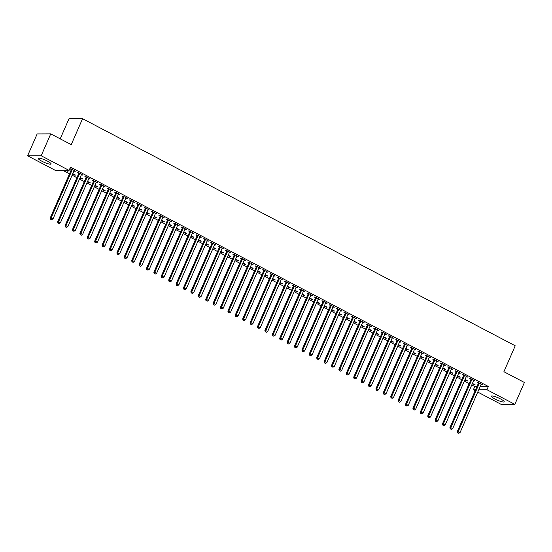 <?xml version="1.0" encoding="UTF-8"?>
<svg xmlns="http://www.w3.org/2000/svg" width="552" height="552" viewBox="0 0 552 552"><rect width="100%" height="100%" fill="white"/><g stroke="black" fill="none" stroke-linecap="round" stroke-linejoin="round"><path stroke-width="0.83" d="M47.541 161.17A7.01 1.249 23.6 0 1 51.101 163.985A7.01 1.249 23.6 0 1 41.814 161.191A7.01 1.249 23.6 0 1 38.254 158.369A7.01 1.249 23.6 0 1 47.541 161.17M500.623 398.979A7.01 1.249 23.6 0 1 504.19 401.801A7.01 1.249 23.6 0 1 494.902 398.999A7.01 1.249 23.6 0 1 491.335 396.184A7.01 1.249 23.6 0 1 500.623 398.979M63.038 170.423L69.517 173.818M72.112 175.184L76.921 177.703M79.516 179.069L84.318 181.587M86.912 182.953L91.722 185.472M94.316 186.838L99.118 189.357M101.72 190.723L106.522 193.241M109.117 194.608L113.926 197.126M116.52 198.492L121.323 201.011M123.917 202.37L128.726 204.895M131.321 206.255L136.123 208.78M138.725 210.139L143.527 212.665M146.121 214.024L150.931 216.55M153.525 217.909L158.327 220.434M160.922 221.794L165.731 224.319M168.325 225.678L173.128 228.204M175.729 229.563L180.532 232.088M183.126 233.448L187.935 235.973M190.53 237.332L195.332 239.858M197.927 241.217L202.736 243.742M205.33 245.102L210.133 247.627M212.734 248.987L217.536 251.512M220.131 252.871L224.94 255.397M227.534 256.756L232.337 259.281M234.931 260.641L239.74 263.166M242.335 264.525L247.137 267.051M249.739 268.41L254.541 270.935M257.135 272.295L261.945 274.82M264.539 276.179L269.341 278.705M271.936 280.064L276.745 282.589M279.34 283.949L284.142 286.474M286.743 287.833L291.546 290.359M294.14 291.718L298.949 294.244M301.544 295.603L306.346 298.128M308.941 299.488L313.75 302.013M316.344 303.372L321.147 305.898M323.748 307.257L328.55 309.782M331.145 311.142L335.954 313.667M338.548 315.026L343.351 317.545M345.945 318.911L350.755 321.43M353.349 322.796L358.151 325.314M360.753 326.68L365.555 329.199M368.149 330.565L372.959 333.084M375.553 334.45L380.356 336.968M382.95 338.335L387.759 340.853M390.354 342.219L395.156 344.738M397.757 346.104L402.56 348.622M405.154 349.989L409.963 352.507M412.558 353.873L417.36 356.392M419.955 357.758L424.764 360.277M427.358 361.643L432.161 364.161M434.762 365.527L439.564 368.046M442.159 369.412L446.968 371.931M449.563 373.297L454.365 375.815M456.959 377.182L461.769 379.7M464.363 381.066L469.166 383.585M471.767 384.951L474.775 386.531L473.361 389.774L475.569 389.76M55.504 170.451L27.6 155.802L41.179 155.754L69.083 170.395L55.504 170.451M41.179 155.754L50.743 133.867L37.163 133.922L27.6 155.802M60.209 138.842L68.993 118.742L82.572 118.694L515.23 345.787L503.9 371.724L524.4 382.481L514.837 404.368L501.257 404.416L477.749 392.072M475.155 390.712L473.361 389.774M74.775 174.687L74.603 175.081L75.52 175.081L72.788 173.645M74.603 175.081L72.616 174.039M82.117 174.66L81.944 175.053L82.862 175.053L78.418 172.721L77.501 172.721L78.701 173.356M81.944 175.053L81.392 174.763L60.416 222.773L58.567 221.8L79.529 173.825A0.897 0.821 89.8 0 0 79.612 173.494L79.619 173.349M89.576 182.457L89.403 182.85L90.321 182.85L87.589 181.415M89.403 182.85L87.416 181.808M96.917 182.429L96.745 182.822L97.663 182.822L93.219 180.49L92.301 180.49L93.502 181.125M96.745 182.822L96.193 182.533M104.376 190.226L104.204 190.619L105.121 190.619L102.389 189.184M104.204 190.619L102.217 189.577M111.718 190.198L111.545 190.592L112.463 190.592L108.026 188.26L107.109 188.26L108.302 188.894M111.545 190.592L110.993 190.302M119.184 197.995L119.011 198.389L119.929 198.389L117.19 196.954M119.011 198.389L117.017 197.347M126.518 197.968L126.346 198.361L127.264 198.361L122.827 196.029L121.909 196.029L123.103 196.657M126.346 198.361L125.801 198.071M133.984 205.765L133.812 206.158L134.729 206.158L131.99 204.723M133.812 206.158L131.818 205.116M141.326 205.737L141.153 206.131L142.071 206.131L137.627 203.798L136.71 203.798L137.91 204.426M141.153 206.131L140.601 205.841M148.785 213.534L148.612 213.928L149.53 213.928L146.797 212.485M148.612 213.928L146.625 212.886M156.126 213.507L155.954 213.9L156.871 213.9L152.428 211.568L151.51 211.568L152.711 212.196M155.954 213.9L155.402 213.61L134.426 261.62L132.577 260.647L153.539 212.665A0.897 0.821 89.8 0 0 153.622 212.334L153.629 212.196M163.585 221.304L163.413 221.697L164.33 221.69L161.598 220.255M163.413 221.697L161.425 220.655M170.927 221.276L170.754 221.669L171.672 221.669L167.228 219.337L166.311 219.337L167.511 219.965M170.754 221.669L170.202 221.38M178.386 229.073L178.213 229.466L179.131 229.459L176.398 228.024M178.213 229.466L176.226 228.424M185.727 229.045L185.555 229.439L186.472 229.439L182.036 227.107L181.118 227.107L182.312 227.734M185.555 229.439L185.003 229.149M193.193 236.842L193.021 237.236L193.938 237.229L191.199 235.794M193.021 237.236L191.026 236.194M200.528 236.815L200.355 237.208L201.273 237.201L196.836 234.876L195.919 234.876L197.112 235.504M200.355 237.208L199.81 236.918M207.994 244.612L207.821 245.005L208.739 244.998L205.999 243.563M207.821 245.005L205.827 243.956M215.335 244.584L215.163 244.978L216.08 244.971L211.637 242.645L210.719 242.645L211.92 243.273M215.163 244.978L214.611 244.688M222.794 252.381L222.622 252.775L223.539 252.768L220.807 251.332M222.622 252.775L220.634 251.726M230.136 252.354L229.963 252.747L230.881 252.74L226.437 250.415L225.52 250.415L226.72 251.043M229.963 252.747L229.411 252.457M237.595 260.151L237.422 260.544L238.34 260.537L235.607 259.102M237.422 260.544L235.435 259.495M244.936 260.123L244.764 260.516L245.681 260.51L241.238 258.184L240.32 258.184L241.521 258.812M244.764 260.516L244.212 260.227M252.395 267.92L252.223 268.313L253.14 268.306L250.408 266.871M252.223 268.313L250.235 267.265M259.737 267.892L259.564 268.286L260.482 268.279L256.045 265.954L255.127 265.954L256.321 266.582M259.564 268.286L259.012 267.996M267.202 275.69L267.03 276.083L267.948 276.076L265.208 274.641M267.03 276.083L265.036 275.034M274.537 275.662L274.365 276.055L275.282 276.048L270.846 273.716L269.928 273.723L271.122 274.351M274.365 276.055L273.82 275.765M282.003 283.452L281.83 283.852L282.748 283.845L280.009 282.41M281.83 283.852L279.836 282.803M289.345 283.431L289.172 283.825L290.09 283.818L285.646 281.485L284.728 281.492L285.929 282.12M289.172 283.825L288.62 283.535M296.803 291.221L296.631 291.622L297.549 291.615L294.816 290.179M296.631 291.622L294.644 290.573M304.145 291.201L303.973 291.594L304.89 291.587L300.447 289.255L299.529 289.262L300.73 289.89M303.973 291.594L303.421 291.304M311.604 298.991L311.431 299.391L312.349 299.384L309.617 297.949M311.431 299.391L309.444 298.342M318.946 298.963L318.773 299.363L319.691 299.356L315.247 297.024L314.329 297.031L315.53 297.659M318.773 299.363L318.221 299.074M326.404 306.76L326.232 307.16L327.15 307.153L324.417 305.718M326.232 307.16L324.245 306.112M333.746 306.733L333.574 307.133L334.491 307.126L330.055 304.794L329.137 304.801L330.331 305.428M333.574 307.133L333.022 306.843M341.212 314.53L341.039 314.923L341.957 314.923L339.218 313.488M341.039 314.923L339.045 313.881M348.547 314.502L348.374 314.902L349.292 314.895L344.855 312.563L343.937 312.57L345.131 313.198M348.374 314.902L347.829 314.612M356.012 322.299L355.84 322.692L356.758 322.692L354.018 321.257M355.84 322.692L353.846 321.65M363.354 322.271L363.181 322.672L364.099 322.665L359.656 320.332L358.738 320.339L359.938 320.967M363.181 322.672L362.629 322.382M370.813 330.068L370.64 330.462L371.558 330.462L368.826 329.026M370.64 330.462L368.653 329.42M378.154 330.041L377.982 330.434L378.9 330.434L374.456 328.102L373.538 328.109L374.739 328.737M377.982 330.434L377.43 330.151L356.454 378.154L354.605 377.188L375.567 329.206A0.897 0.821 89.8 0 0 375.65 328.875L375.657 328.73M385.613 337.838L385.441 338.231L386.359 338.231L383.626 336.796M385.441 338.231L383.454 337.189M392.955 337.81L392.782 338.203L393.7 338.203L389.257 335.871L388.339 335.878L389.539 336.506M392.782 338.203L392.231 337.921M400.414 345.607L400.241 346L401.159 346L398.427 344.565M400.241 346L398.254 344.959M407.755 345.58L407.583 345.973L408.501 345.973L404.064 343.641L403.146 343.648L404.34 344.275M407.583 345.973L407.038 345.69M415.221 353.377L415.049 353.77L415.966 353.77L413.227 352.335M415.049 353.77L413.055 352.728M422.556 353.349L422.383 353.742L423.301 353.742L418.864 351.41L417.947 351.417L419.14 352.045M422.383 353.742L421.838 353.459M430.022 361.146L429.849 361.539L430.767 361.539L428.028 360.104M429.849 361.539L427.855 360.497M437.363 361.118L437.191 361.512L438.109 361.512L433.665 359.179L432.747 359.186L433.948 359.814M437.191 361.512L436.639 361.229M444.822 368.915L444.65 369.309L445.567 369.309L442.835 367.873M444.65 369.309L442.663 368.267M452.164 368.888L451.991 369.281L452.909 369.281L448.466 366.949L447.548 366.956L448.748 367.584M451.991 369.281L451.439 368.991M459.623 376.685L459.45 377.078L460.368 377.078L457.636 375.643M459.45 377.078L457.463 376.036M466.964 376.657L466.792 377.05L467.71 377.05L463.266 374.718L462.348 374.718L463.549 375.353M466.792 377.05L466.24 376.761L445.264 424.771L443.415 423.798L464.377 375.822A0.897 0.821 89.8 0 0 464.46 375.491L464.467 375.346M474.423 384.454L474.251 384.847L475.168 384.847L472.436 383.412M474.251 384.847L472.264 383.806M481.765 384.427L481.592 384.82L482.51 384.82L478.073 382.488L477.156 382.488L478.349 383.122M481.592 384.82L481.047 384.53M474.775 386.531L476.983 386.517M480.178 386.51L488.354 386.476L70.497 167.159L69.083 170.395M474.368 380.542L474.196 380.935L475.113 380.935L470.67 378.603L469.752 378.603L470.953 379.238M474.196 380.935L473.644 380.645M467.026 380.569L466.854 380.963L467.772 380.963L465.032 379.528M466.854 380.963L464.86 379.921M459.561 372.772L459.388 373.166L460.306 373.166L455.869 370.834L454.951 370.834L456.145 371.468M459.388 373.166L458.843 372.876M452.226 372.8L452.053 373.193L452.971 373.193L450.232 371.758M452.053 373.193L450.059 372.151M444.76 365.003L444.588 365.396L445.505 365.396L441.069 363.064L440.151 363.071L441.345 363.699M444.588 365.396L444.043 365.113M437.419 365.031L437.246 365.424L438.164 365.424L435.431 363.989M437.246 365.424L435.259 364.382M429.96 357.234L429.787 357.627L430.705 357.627L426.261 355.295L425.344 355.302L426.544 355.93M429.787 357.627L429.235 357.344M422.618 357.261L422.446 357.655L423.363 357.655L420.631 356.219M422.446 357.655L420.458 356.613M415.159 349.464L414.987 349.858L415.904 349.858L411.461 347.525L410.543 347.532L411.744 348.16M414.987 349.858L414.435 349.575M407.818 349.492L407.645 349.885L408.563 349.885L405.83 348.45M407.645 349.885L405.658 348.843M400.359 341.695L400.186 342.088L401.104 342.088L396.66 339.756L395.743 339.763L396.943 340.391M400.186 342.088L399.634 341.805M393.017 341.722L392.845 342.116L393.762 342.116L391.023 340.681M392.845 342.116L390.851 341.074M385.551 333.925L385.379 334.319L386.296 334.319L381.86 331.987L380.942 331.993L382.136 332.621M385.379 334.319L384.834 334.036M378.217 333.953L378.044 334.346L378.962 334.346L376.222 332.911M378.044 334.346L376.05 333.304M370.751 326.156L370.578 326.556L371.496 326.549L367.059 324.217L366.142 324.224L367.335 324.852M370.578 326.556L370.033 326.267M363.409 326.184L363.237 326.577L364.154 326.577L361.422 325.142M363.237 326.577L361.249 325.535M355.95 318.387L355.778 318.787L356.695 318.78L352.252 316.448L351.334 316.455L352.535 317.083M355.778 318.787L355.226 318.497M348.609 318.414L348.436 318.808L349.354 318.808L346.621 317.372M348.436 318.808L346.449 317.766M341.15 310.617L340.977 311.017L341.895 311.011L337.451 308.678L336.534 308.685L337.734 309.313M340.977 311.017L340.425 310.728L319.449 358.738L317.6 357.765L338.562 309.782A0.897 0.821 89.8 0 0 338.645 309.451L338.652 309.306M333.808 310.645L333.636 311.045L334.553 311.038L331.821 309.603M333.636 311.045L331.648 309.996M326.349 302.848L326.177 303.248L327.094 303.241L322.651 300.909L321.733 300.916L322.934 301.544M326.177 303.248L325.625 302.958M319.008 302.875L318.835 303.276L319.753 303.269L317.014 301.834M318.835 303.276L316.841 302.227M311.542 295.078L311.369 295.479L312.287 295.472L307.85 293.14L306.933 293.147L308.126 293.774M311.369 295.479L310.824 295.189M304.207 295.106L304.035 295.506L304.952 295.499L302.213 294.064M304.035 295.506L302.041 294.457M296.741 287.316L296.569 287.709L297.487 287.702L293.05 285.37L292.132 285.377L293.326 286.005M296.569 287.709L296.017 287.419M289.4 287.337L289.227 287.737L290.145 287.73L287.413 286.295M289.227 287.737L287.24 286.688M281.941 279.547L281.768 279.94L282.686 279.933L278.243 277.601L277.325 277.608L278.525 278.236M281.768 279.94L281.216 279.65M274.599 279.567L274.427 279.967L275.344 279.961L272.612 278.525M274.427 279.967L272.44 278.919M267.14 271.777L266.968 272.17L267.886 272.164L263.442 269.838L262.524 269.838L263.725 270.466M266.968 272.17L266.416 271.881L245.44 319.891L243.591 318.918L264.553 270.935A0.897 0.821 89.8 0 0 264.636 270.604L264.643 270.466M259.799 271.805L259.626 272.198L260.544 272.191L257.812 270.756M259.626 272.198L257.639 271.149M252.34 264.008L252.167 264.401L253.085 264.394L248.642 262.069L247.724 262.069L248.924 262.697M252.167 264.401L251.615 264.111M244.998 264.035L244.826 264.429L245.743 264.422L243.004 262.987M244.826 264.429L242.832 263.38M237.532 256.238L237.36 256.632L238.278 256.625L233.841 254.299L232.923 254.299L234.117 254.927M237.36 256.632L236.815 256.342M230.198 256.266L230.025 256.659L230.943 256.652L228.204 255.217M230.025 256.659L228.031 255.61M222.732 248.469L222.559 248.862L223.477 248.855L219.04 246.53L218.123 246.53L219.316 247.158M222.559 248.862L222.007 248.572M215.39 248.497L215.218 248.89L216.136 248.883L213.403 247.448M215.218 248.89L213.231 247.841M207.931 240.7L207.759 241.093L208.677 241.086L204.233 238.761L203.315 238.761L204.516 239.389M207.759 241.093L207.207 240.803M200.59 240.727L200.417 241.12L201.335 241.114L198.603 239.678M200.417 241.12L198.43 240.079M193.131 232.93L192.958 233.323L193.876 233.317L189.433 230.991L188.515 230.991L189.715 231.619M192.958 233.323L192.406 233.034L171.43 281.044L169.581 280.071L190.543 232.088A0.897 0.821 89.8 0 0 190.626 231.757L190.633 231.619M185.789 232.958L185.617 233.351L186.535 233.344L183.802 231.909M185.617 233.351L183.63 232.309M178.33 225.161L178.158 225.554L179.076 225.554L174.632 223.222L173.714 223.222L174.915 223.85M178.158 225.554L177.606 225.264M170.989 225.188L170.816 225.582L171.734 225.575L168.995 224.14M170.816 225.582L168.822 224.54M163.523 217.391L163.351 217.785L164.268 217.785L159.832 215.452L158.914 215.452L160.108 216.08M163.351 217.785L162.805 217.495M156.188 217.419L156.016 217.812L156.934 217.805L154.194 216.37M156.016 217.812L154.022 216.77M148.723 209.622L148.55 210.015L149.468 210.015L145.031 207.683L144.113 207.683L145.307 208.311M148.55 210.015L147.998 209.725M141.381 209.65L141.208 210.043L142.126 210.043L139.394 208.601M141.208 210.043L139.221 209.001M133.922 201.853L133.75 202.246L134.667 202.246L130.224 199.914L129.306 199.914L130.507 200.542M133.75 202.246L133.198 201.956M126.58 201.88L126.408 202.273L127.326 202.273L124.593 200.838M126.408 202.273L124.421 201.232M119.122 194.083L118.949 194.476L119.867 194.476L115.423 192.144L114.505 192.144L115.706 192.779M118.949 194.476L118.397 194.187M111.78 194.111L111.607 194.504L112.525 194.504L109.793 193.069M111.607 194.504L109.62 193.462M104.321 186.314L104.149 186.707L105.066 186.707L100.623 184.375L99.705 184.375L100.906 185.01M104.149 186.707L103.597 186.417M96.98 186.341L96.807 186.735L97.725 186.735L94.985 185.299M96.807 186.735L94.813 185.693M89.514 178.544L89.341 178.938L90.259 178.938L85.822 176.605L84.904 176.605L86.098 177.24M89.341 178.938L88.796 178.648M82.179 178.572L82.006 178.965L82.924 178.965L80.185 177.53M82.006 178.965L80.012 177.923M74.713 170.775L74.541 171.168L75.458 171.168L71.022 168.836L70.104 168.843L71.298 169.471M74.541 171.168L73.989 170.879M67.372 170.803L67.199 171.196L68.117 171.196L66.619 170.409M67.199 171.196L65.702 170.409M488.354 386.476L486.94 389.719L514.837 404.368M50.743 133.867L71.242 144.631L82.572 118.694M478.763 389.753L486.94 389.719M479.184 383.592L478.267 383.592L457.304 431.574L458.222 431.567L479.184 383.592A0.897 0.821 89.8 0 0 479.26 383.26L479.267 383.116M458.036 432.92L458.781 433.306L458.036 432.92L458.222 431.567L460.071 432.54L481.033 384.558A0.897 0.821 89.8 0 1 481.22 384.289L481.316 384.192M478.267 383.592A0.897 0.821 89.8 0 0 478.342 383.26L478.377 382.646M457.304 431.574L457.67 432.92M458.781 433.306L460.071 432.54M471.781 379.707L470.863 379.707L449.901 427.69L450.818 427.683L471.781 379.707A0.897 0.821 89.8 0 0 471.856 379.376L471.87 379.231M450.639 429.035L451.377 429.421L450.639 429.035L450.818 427.683L452.668 428.656L473.63 380.673A0.897 0.821 89.8 0 1 473.816 380.404L473.913 380.307M470.863 379.707A0.897 0.821 89.8 0 0 470.939 379.376L470.98 378.762M449.901 427.69L450.273 429.035M451.377 429.421L452.668 428.656M466.509 376.423L466.412 376.519A0.897 0.821 89.8 0 0 466.233 376.788M443.235 425.15L443.974 425.537L443.235 425.15L443.415 423.798L442.497 423.805L463.459 375.822A0.897 0.821 89.8 0 0 463.542 375.491L463.576 374.877M442.497 423.805L442.87 425.15M443.974 425.537L445.264 424.771M497.773 397.64A6.969 1.235 -156.4 0 0 498.753 398.068M44.684 159.825A6.969 1.235 -156.4 0 0 45.664 160.252M456.98 371.938L456.062 371.938L435.1 419.92L436.018 419.913L456.98 371.938A0.897 0.821 89.8 0 0 457.056 371.606L457.063 371.462M435.838 421.266L436.577 421.652L435.838 421.266L436.018 419.913L437.867 420.886L458.829 372.904A0.897 0.821 89.8 0 1 459.016 372.634L459.112 372.538M456.062 371.938A0.897 0.821 89.8 0 0 456.138 371.606L456.173 370.992M435.1 419.92L435.466 421.266M436.577 421.652L437.867 420.886M449.576 368.053L448.659 368.053L427.696 416.036L428.614 416.036L449.576 368.053A0.897 0.821 89.8 0 0 449.659 367.722L449.666 367.577M428.435 417.381L429.173 417.767L428.435 417.381L428.614 416.036L430.463 417.001L451.426 369.019A0.897 0.821 89.8 0 1 451.612 368.75L451.708 368.653M448.659 368.053A0.897 0.821 89.8 0 0 448.741 367.722L448.776 367.108M427.696 416.036L428.069 417.381M429.173 417.767L430.463 417.001M442.18 364.168L441.262 364.168L420.3 412.151L421.217 412.151L442.18 364.168A0.897 0.821 89.8 0 0 442.255 363.837L442.262 363.692M421.031 413.496L421.776 413.883L421.031 413.496L421.217 412.151L423.067 413.117L444.029 365.134A0.897 0.821 89.8 0 1 444.215 364.865L444.312 364.768M441.262 364.168A0.897 0.821 89.8 0 0 441.338 363.837L441.372 363.223M420.3 412.151L420.665 413.496M421.776 413.883L423.067 413.117M434.776 360.283L433.858 360.283L412.896 408.266L413.814 408.266L434.776 360.283A0.897 0.821 89.8 0 0 434.852 359.952L434.866 359.807M413.634 409.612L414.373 409.998L413.634 409.612L413.814 408.266L415.663 409.232L436.625 361.249A0.897 0.821 89.8 0 1 436.811 360.98L436.908 360.884M433.858 360.283A0.897 0.821 89.8 0 0 433.934 359.952L433.976 359.338M412.896 408.266L413.269 409.612M414.373 409.998L415.663 409.232M427.372 356.399L426.454 356.399L405.492 404.381L406.41 404.381L427.372 356.399A0.897 0.821 89.8 0 0 427.455 356.068L427.462 355.923M406.231 405.727L406.969 406.113L406.231 405.727L406.41 404.381L408.259 405.347L429.228 357.365A0.897 0.821 89.8 0 1 429.408 357.096L429.504 356.999M426.454 356.399A0.897 0.821 89.8 0 0 426.537 356.068L426.572 355.46M405.492 404.381L405.865 405.727M406.969 406.113L408.259 405.347M419.975 352.514L419.058 352.514L398.096 400.497L399.013 400.497L419.975 352.514A0.897 0.821 89.8 0 0 420.051 352.183L420.058 352.038M398.834 401.842L399.572 402.229L398.834 401.842L399.013 400.497L400.862 401.463L421.825 353.48A0.897 0.821 89.8 0 1 422.011 353.211L422.107 353.114M419.058 352.514A0.897 0.821 89.8 0 0 419.134 352.183L419.168 351.576M398.096 400.497L398.461 401.842M399.572 402.229L400.862 401.463M412.572 348.629L411.654 348.629L390.692 396.612L391.609 396.612L412.572 348.629A0.897 0.821 89.8 0 0 412.654 348.298L412.661 348.153M391.43 397.957L392.168 398.344L391.43 397.957L391.609 396.612L393.459 397.578L414.421 349.595A0.897 0.821 89.8 0 1 414.607 349.326L414.704 349.23M411.654 348.629A0.897 0.821 89.8 0 0 411.737 348.298L411.771 347.691M390.692 396.612L391.064 397.957M392.168 398.344L393.459 397.578M405.175 344.745L404.257 344.745L383.295 392.727L384.213 392.727L405.175 344.745A0.897 0.821 89.8 0 0 405.251 344.413L405.258 344.269M384.026 394.073L384.772 394.459L384.026 394.073L384.213 392.727L386.062 393.693L407.024 345.711A0.897 0.821 89.8 0 1 407.21 345.442L407.307 345.345M404.257 344.745A0.897 0.821 89.8 0 0 404.333 344.413L404.368 343.806M383.295 392.727L383.661 394.073M384.772 394.459L386.062 393.693M397.771 340.86L396.853 340.86L375.891 388.843L376.809 388.843L397.771 340.86A0.897 0.821 89.8 0 0 397.847 340.529L397.861 340.384M376.63 390.188L377.368 390.574L376.63 390.188L376.809 388.843L378.658 389.809L399.62 341.833A0.897 0.821 89.8 0 1 399.807 341.557L399.903 341.46M396.853 340.86A0.897 0.821 89.8 0 0 396.929 340.529L396.971 339.922M375.891 388.843L376.264 390.188M377.368 390.574L378.658 389.809M390.367 336.975L389.45 336.975L368.488 384.958L369.405 384.958L390.367 336.975A0.897 0.821 89.8 0 0 390.45 336.644L390.457 336.499M369.226 386.303L369.964 386.69L369.226 386.303L369.405 384.958L371.254 385.924L392.224 337.948A0.897 0.821 89.8 0 1 392.403 337.672L392.5 337.576M389.45 336.975A0.897 0.821 89.8 0 0 389.533 336.644L389.567 336.037M368.488 384.958L368.86 386.303M369.964 386.69L371.254 385.924M382.971 333.091L382.053 333.091L361.091 381.073L362.008 381.073L382.971 333.091A0.897 0.821 89.8 0 0 383.047 332.759L383.053 332.614M361.829 382.419L362.567 382.805L361.829 382.419L362.008 381.073L363.858 382.039L384.82 334.063A0.897 0.821 89.8 0 1 385.006 333.787L385.103 333.691M382.053 333.091A0.897 0.821 89.8 0 0 382.129 332.759L382.163 332.152M361.091 381.073L361.457 382.419M362.567 382.805L363.858 382.039M377.699 329.806L377.602 329.903A0.897 0.821 89.8 0 0 377.416 330.179M354.425 378.534L355.164 378.92L354.425 378.534L354.605 377.188L353.687 377.188L374.649 329.206A0.897 0.821 89.8 0 0 374.732 328.875L374.767 328.267M353.687 377.188L354.06 378.534M355.164 378.92L356.454 378.154M368.17 325.321L367.252 325.321L346.29 373.304L347.208 373.304L368.17 325.321A0.897 0.821 89.8 0 0 368.246 324.99L368.253 324.845M347.022 374.649L347.767 375.036L347.022 374.649L347.208 373.304L349.057 374.27L370.019 326.294A0.897 0.821 89.8 0 1 370.206 326.018L370.302 325.921M367.252 325.321A0.897 0.821 89.8 0 0 367.328 324.99L367.363 324.383M346.29 373.304L346.656 374.649M347.767 375.036L349.057 374.27M360.767 321.436L359.849 321.436L338.887 369.419L339.804 369.419L360.767 321.436A0.897 0.821 89.8 0 0 360.842 321.105L360.856 320.96M339.625 370.765L340.363 371.151L339.625 370.765L339.804 369.419L341.653 370.385L362.616 322.409A0.897 0.821 89.8 0 1 362.802 322.133L362.899 322.037M359.849 321.436A0.897 0.821 89.8 0 0 359.925 321.105L359.966 320.498M338.887 369.419L339.259 370.765M340.363 371.151L341.653 370.385M353.363 317.552L352.445 317.552L331.483 365.534L332.401 365.534L353.363 317.552A0.897 0.821 89.8 0 0 353.446 317.221L353.452 317.076M332.221 366.88L332.959 367.266L332.221 366.88L332.401 365.534L334.25 366.507L355.219 318.525A0.897 0.821 89.8 0 1 355.398 318.249L355.495 318.152M352.445 317.552A0.897 0.821 89.8 0 0 352.528 317.221L352.562 316.613M331.483 365.534L331.855 366.88M332.959 367.266L334.25 366.507M345.966 313.667L345.048 313.667L324.086 361.65L325.004 361.65L345.966 313.667A0.897 0.821 89.8 0 0 346.042 313.336L346.049 313.191M324.824 362.995L325.563 363.382L324.824 362.995L325.004 361.65L326.853 362.623L347.815 314.64A0.897 0.821 89.8 0 1 348.001 314.364L348.098 314.267M345.048 313.667A0.897 0.821 89.8 0 0 345.124 313.336L345.159 312.729M324.086 361.65L324.452 362.995M325.563 363.382L326.853 362.623M340.694 310.383L340.598 310.479A0.897 0.821 89.8 0 0 340.411 310.755M317.421 359.111L318.159 359.497L317.421 359.111L317.6 357.765L316.682 357.765L337.645 309.782A0.897 0.821 89.8 0 0 337.727 309.451L337.762 308.844M316.682 357.765L317.055 359.111M318.159 359.497L319.449 358.738M331.165 305.898L330.248 305.898L309.286 353.88L310.203 353.88L331.165 305.898A0.897 0.821 89.8 0 0 331.241 305.567L331.248 305.422M310.017 355.226L310.762 355.612L310.017 355.226L310.203 353.88L312.052 354.853L333.015 306.871A0.897 0.821 89.8 0 1 333.201 306.595L333.298 306.498M330.248 305.898A0.897 0.821 89.8 0 0 330.324 305.573L330.358 304.959M309.286 353.88L309.651 355.226M310.762 355.612L312.052 354.853M323.762 302.013L322.844 302.013L301.882 349.996L302.8 349.996L323.762 302.013A0.897 0.821 89.8 0 0 323.838 301.682L323.851 301.537M302.62 351.341L303.358 351.727L302.62 351.341L302.8 349.996L304.649 350.968L325.611 302.986A0.897 0.821 89.8 0 1 325.797 302.71L325.894 302.613M322.844 302.013A0.897 0.821 89.8 0 0 322.92 301.689L322.961 301.075M301.882 349.996L302.255 351.341M303.358 351.727L304.649 350.968M316.358 298.128L315.44 298.128L294.478 346.111L295.396 346.111L316.358 298.128A0.897 0.821 89.8 0 0 316.441 297.797L316.448 297.659M295.216 347.456L295.955 347.843L295.216 347.456L295.396 346.111L297.245 347.084L318.214 299.101A0.897 0.821 89.8 0 1 318.394 298.825L318.49 298.729M315.44 298.128A0.897 0.821 89.8 0 0 315.523 297.804L315.558 297.19M294.478 346.111L294.851 347.456M295.955 347.843L297.245 347.084M308.961 294.244L308.044 294.244L287.081 342.226L287.999 342.226L308.961 294.244A0.897 0.821 89.8 0 0 309.037 293.912L309.044 293.774M287.82 343.572L288.558 343.958L287.82 343.572L287.999 342.226L289.848 343.199L310.81 295.216A0.897 0.821 89.8 0 1 310.997 294.94L311.093 294.844M308.044 294.244A0.897 0.821 89.8 0 0 308.119 293.919L308.154 293.305M287.081 342.226L287.447 343.572M288.558 343.958L289.848 343.199M301.558 290.359L300.64 290.366L279.678 338.341L280.595 338.341L301.558 290.359A0.897 0.821 89.8 0 0 301.64 290.028L301.647 289.89M280.416 339.687L281.154 340.073L280.416 339.687L280.595 338.341L282.445 339.314L303.407 291.332A0.897 0.821 89.8 0 1 303.593 291.056L303.69 290.959M300.64 290.366A0.897 0.821 89.8 0 0 300.723 290.035L300.757 289.42M279.678 338.341L280.05 339.687M281.154 340.073L282.445 339.314M294.161 286.474L293.243 286.481L272.281 334.457L273.199 334.457L294.161 286.474A0.897 0.821 89.8 0 0 294.237 286.143L294.244 286.005M273.012 335.802L273.757 336.189L273.012 335.802L273.199 334.457L275.048 335.43L296.01 287.447A0.897 0.821 89.8 0 1 296.196 287.171L296.293 287.075M293.243 286.481A0.897 0.821 89.8 0 0 293.319 286.15L293.353 285.536M272.281 334.457L272.647 335.802M273.757 336.189L275.048 335.43M286.757 282.589L285.839 282.596L264.877 330.572L265.795 330.572L286.757 282.589A0.897 0.821 89.8 0 0 286.833 282.258L286.847 282.12M265.615 331.918L266.354 332.304L265.615 331.918L265.795 330.572L267.644 331.545L288.606 283.562A0.897 0.821 89.8 0 1 288.793 283.286L288.889 283.19M285.839 282.596A0.897 0.821 89.8 0 0 285.915 282.265L285.957 281.651M264.877 330.572L265.25 331.918M266.354 332.304L267.644 331.545M279.353 278.705L278.436 278.712L257.473 326.687L258.391 326.687L279.353 278.705A0.897 0.821 89.8 0 0 279.436 278.374L279.443 278.236M258.212 328.033L258.95 328.419L258.212 328.033L258.391 326.687L260.24 327.66L281.209 279.678A0.897 0.821 89.8 0 1 281.389 279.402L281.485 279.305M278.436 278.712A0.897 0.821 89.8 0 0 278.518 278.38L278.553 277.766M257.473 326.687L257.846 328.033M258.95 328.419L260.24 327.66M271.957 274.82L271.039 274.827L250.077 322.803L250.994 322.803L271.957 274.82A0.897 0.821 89.8 0 0 272.032 274.489L272.039 274.351M250.815 324.148L251.553 324.535L250.815 324.148L250.994 322.803L252.844 323.776L273.806 275.793A0.897 0.821 89.8 0 1 273.992 275.517L274.089 275.42M271.039 274.827A0.897 0.821 89.8 0 0 271.115 274.496L271.149 273.882M250.077 322.803L250.442 324.148M251.553 324.535L252.844 323.776M266.685 271.536L266.588 271.632A0.897 0.821 89.8 0 0 266.402 271.908M243.411 320.263L244.15 320.65L243.411 320.263L243.591 318.918L242.673 318.918L263.635 270.942A0.897 0.821 89.8 0 0 263.718 270.611L263.752 269.997M242.673 318.918L243.046 320.263M244.15 320.65L245.44 319.891M257.156 267.051L256.238 267.058L235.276 315.033L236.194 315.033L257.156 267.051A0.897 0.821 89.8 0 0 257.232 266.719L257.239 266.582M236.008 316.379L236.753 316.765L236.008 316.379L236.194 315.033L238.043 316.006L259.005 268.024A0.897 0.821 89.8 0 1 259.192 267.748L259.281 267.651M256.238 267.058A0.897 0.821 89.8 0 0 256.314 266.726L256.349 266.112M235.276 315.033L235.642 316.379M236.753 316.765L238.043 316.006M249.752 263.166L248.835 263.173L227.872 311.155L228.79 311.149L249.752 263.166A0.897 0.821 89.8 0 0 249.828 262.835L249.842 262.697M228.611 312.494L229.349 312.88L228.611 312.494L228.79 311.149L230.639 312.121L251.602 264.139A0.897 0.821 89.8 0 1 251.788 263.863L251.884 263.766M248.835 263.173A0.897 0.821 89.8 0 0 248.911 262.842L248.952 262.228M227.872 311.155L228.245 312.494M229.349 312.88L230.639 312.121M242.349 259.281L241.431 259.288L220.469 307.271L221.387 307.264L242.349 259.281A0.897 0.821 89.8 0 0 242.431 258.95L242.438 258.812M221.207 308.609L221.945 308.996L221.207 308.609L221.387 307.264L223.236 308.237L244.205 260.254A0.897 0.821 89.8 0 1 244.384 259.978L244.481 259.882M241.431 259.288A0.897 0.821 89.8 0 0 241.514 258.957L241.548 258.343M220.469 307.271L220.841 308.609M221.945 308.996L223.236 308.237M234.952 255.397L234.034 255.403L213.072 303.386L213.99 303.379L234.952 255.397A0.897 0.821 89.8 0 0 235.028 255.065L235.035 254.927M213.81 304.725L214.549 305.111L213.81 304.725L213.99 303.379L215.839 304.352L236.801 256.37A0.897 0.821 89.8 0 1 236.987 256.093L237.084 255.997M234.034 255.403A0.897 0.821 89.8 0 0 234.11 255.072L234.145 254.458M213.072 303.386L213.438 304.725M214.549 305.111L215.839 304.352M227.548 251.512L226.63 251.519L205.668 299.501L206.586 299.494L227.548 251.512A0.897 0.821 89.8 0 0 227.631 251.181L227.638 251.043M206.407 300.84L207.145 301.226L206.407 300.84L206.586 299.494L208.435 300.467L229.397 252.485A0.897 0.821 89.8 0 1 229.584 252.209L229.68 252.112M226.63 251.519A0.897 0.821 89.8 0 0 226.713 251.188L226.748 250.573M205.668 299.501L206.041 300.84M207.145 301.226L208.435 300.467M220.151 247.627L219.234 247.634L198.272 295.617L199.189 295.61L220.151 247.627A0.897 0.821 89.8 0 0 220.227 247.296L220.234 247.158M199.003 296.955L199.748 297.342L199.003 296.955L199.189 295.61L201.038 296.583L222.001 248.6A0.897 0.821 89.8 0 1 222.187 248.324L222.277 248.227M219.234 247.634A0.897 0.821 89.8 0 0 219.31 247.303L219.344 246.689M198.272 295.617L198.637 296.955M199.748 297.342L201.038 296.583M212.748 243.742L211.83 243.749L190.868 291.732L191.785 291.725L212.748 243.742A0.897 0.821 89.8 0 0 212.824 243.411L212.837 243.273M191.606 293.071L192.344 293.457L191.606 293.071L191.785 291.725L193.635 292.698L214.597 244.715A0.897 0.821 89.8 0 1 214.783 244.439L214.88 244.343M211.83 243.749A0.897 0.821 89.8 0 0 211.906 243.418L211.947 242.804M190.868 291.732L191.24 293.071M192.344 293.457L193.635 292.698M205.344 239.858L204.426 239.865L183.464 287.847L184.382 287.84L205.344 239.858A0.897 0.821 89.8 0 0 205.427 239.527L205.434 239.389M184.202 289.186L184.941 289.579L184.202 289.186L184.382 287.84L186.231 288.813L207.2 240.831A0.897 0.821 89.8 0 1 207.379 240.555L207.476 240.458M204.426 239.865A0.897 0.821 89.8 0 0 204.509 239.533L204.544 238.919M183.464 287.847L183.837 289.186M184.941 289.579L186.231 288.813M197.947 235.973L197.029 235.98L176.067 283.963L176.985 283.956L197.947 235.973A0.897 0.821 89.8 0 0 198.023 235.642L198.03 235.504M176.806 285.301L177.544 285.695L176.806 285.301L176.985 283.956L178.834 284.929L199.796 236.946A0.897 0.821 89.8 0 1 199.983 236.67L200.079 236.573M197.029 235.98A0.897 0.821 89.8 0 0 197.105 235.649L197.14 235.035M176.067 283.963L176.433 285.301M177.544 285.695L178.834 284.929M192.676 232.689L192.579 232.785A0.897 0.821 89.8 0 0 192.393 233.061M169.402 281.416L170.14 281.81L169.402 281.416L169.581 280.071L168.664 280.078L189.626 232.095A0.897 0.821 89.8 0 0 189.709 231.764L189.743 231.15M168.664 280.078L169.036 281.416M170.14 281.81L171.43 281.044M183.147 228.204L182.229 228.211L161.267 276.193L162.178 276.186L183.147 228.204A0.897 0.821 89.8 0 0 183.223 227.872L183.23 227.734M161.998 277.532L162.743 277.925L161.998 277.532L162.178 276.186L164.034 277.159L184.996 229.177A0.897 0.821 89.8 0 1 185.182 228.901L185.272 228.804M182.229 228.211A0.897 0.821 89.8 0 0 182.305 227.879L182.339 227.265M161.267 276.193L161.632 277.532M162.743 277.925L164.034 277.159M175.743 224.319L174.825 224.326L153.863 272.308L154.781 272.302L175.743 224.319A0.897 0.821 89.8 0 0 175.819 223.988L175.833 223.85M154.601 273.647L155.34 274.04L154.601 273.647L154.781 272.302L156.63 273.274L177.592 225.292A0.897 0.821 89.8 0 1 177.778 225.016L177.875 224.919M174.825 224.326A0.897 0.821 89.8 0 0 174.901 223.995L174.943 223.381M153.863 272.308L154.236 273.647M155.34 274.04L156.63 273.274M168.339 220.434L167.422 220.441L146.459 268.424L147.377 268.417L168.339 220.434A0.897 0.821 89.8 0 0 168.422 220.103L168.429 219.965M147.198 269.762L147.936 270.156L147.198 269.762L147.377 268.417L149.226 269.39L170.195 221.407A0.897 0.821 89.8 0 1 170.375 221.131L170.471 221.035M167.422 220.441A0.897 0.821 89.8 0 0 167.504 220.11L167.539 219.496M146.459 268.424L146.832 269.769M147.936 270.156L149.226 269.39M160.942 216.55L160.025 216.556L139.063 264.539L139.98 264.532L160.942 216.55A0.897 0.821 89.8 0 0 161.018 216.218L161.025 216.08M139.801 265.878L140.539 266.271L139.801 265.878L139.98 264.532L141.829 265.505L162.792 217.522A0.897 0.821 89.8 0 1 162.978 217.246L163.075 217.15M160.025 216.556A0.897 0.821 89.8 0 0 160.101 216.225L160.135 215.611M139.063 264.539L139.428 265.885M140.539 266.271L141.829 265.505M155.671 213.265L155.574 213.362A0.897 0.821 89.8 0 0 155.388 213.638M132.397 261.993L133.135 262.386L132.397 261.993L132.577 260.647L131.659 260.654L152.621 212.672A0.897 0.821 89.8 0 0 152.704 212.341L152.738 211.726M131.659 260.654L132.031 262M133.135 262.386L134.426 261.62M146.142 208.78L145.224 208.787L124.262 256.77L125.173 256.763L146.142 208.78A0.897 0.821 89.8 0 0 146.218 208.456L146.225 208.311M124.993 258.108L125.739 258.502L124.993 258.108L125.173 256.763L127.029 257.736L147.991 209.753A0.897 0.821 89.8 0 1 148.177 209.477L148.267 209.38M145.224 208.787A0.897 0.821 89.8 0 0 145.3 208.456L145.335 207.842M124.262 256.77L124.628 258.115M125.739 258.502L127.029 257.736M138.738 204.895L137.821 204.902L116.858 252.885L117.776 252.878L138.738 204.895A0.897 0.821 89.8 0 0 138.814 204.571L138.828 204.426M117.597 254.224L118.335 254.617L117.597 254.224L117.776 252.878L119.625 253.851L140.587 205.868A0.897 0.821 89.8 0 1 140.774 205.592L140.87 205.496M137.821 204.902A0.897 0.821 89.8 0 0 137.896 204.571L137.938 203.957M116.858 252.885L117.231 254.23M118.335 254.617L119.625 253.851M131.335 201.011L130.417 201.018L109.455 249L110.372 248.993L131.335 201.011A0.897 0.821 89.8 0 0 131.417 200.686L131.424 200.542M110.193 250.339L110.931 250.732L110.193 250.339L110.372 248.993L112.222 249.966L133.191 201.984A0.897 0.821 89.8 0 1 133.37 201.708L133.467 201.618M130.417 201.018A0.897 0.821 89.8 0 0 130.5 200.686L130.534 200.072M109.455 249L109.827 250.346M110.931 250.732L112.222 249.966M123.938 197.126L123.02 197.133L102.058 245.116L102.976 245.109L123.938 197.126A0.897 0.821 89.8 0 0 124.014 196.802L124.021 196.657M102.796 246.454L103.534 246.847L102.796 246.454L102.976 245.109L104.825 246.082L125.787 198.099A0.897 0.821 89.8 0 1 125.973 197.823L126.07 197.733M123.02 197.133A0.897 0.821 89.8 0 0 123.096 196.802L123.13 196.188M102.058 245.116L102.424 246.461M103.534 246.847L104.825 246.082M116.534 193.241L115.616 193.248L94.654 241.231L95.572 241.224L116.534 193.241A0.897 0.821 89.8 0 0 116.617 192.917L116.624 192.772M95.392 242.569L96.131 242.963L95.392 242.569L95.572 241.224L97.421 242.197L118.383 194.214A0.897 0.821 89.8 0 1 118.57 193.938L118.666 193.849M115.616 193.248A0.897 0.821 89.8 0 0 115.699 192.917L115.734 192.303M94.654 241.231L95.027 242.576M96.131 242.963L97.421 242.197M109.137 189.364L108.22 189.364L87.257 237.346L88.168 237.339L109.137 189.364A0.897 0.821 89.8 0 0 109.213 189.032L109.22 188.887M87.989 238.685L88.734 239.078L87.989 238.685L88.168 237.339L90.024 238.312L110.986 190.33A0.897 0.821 89.8 0 1 111.173 190.054L111.262 189.964M108.22 189.364A0.897 0.821 89.8 0 0 108.295 189.032L108.33 188.418M87.257 237.346L87.623 238.692M88.734 239.078L90.024 238.312M101.734 185.479L100.816 185.479L79.854 233.462L80.771 233.455L101.734 185.479A0.897 0.821 89.8 0 0 101.809 185.148L101.823 185.003M80.592 234.8L81.33 235.193L80.592 234.8L80.771 233.455L82.621 234.427L103.583 186.445A0.897 0.821 89.8 0 1 103.769 186.176L103.866 186.079M100.816 185.479A0.897 0.821 89.8 0 0 100.892 185.148L100.933 184.534M79.854 233.462L80.226 234.807M81.33 235.193L82.621 234.427M94.33 181.594L93.412 181.594L72.45 229.577L73.368 229.57L94.33 181.594A0.897 0.821 89.8 0 0 94.413 181.263L94.42 181.118M73.188 230.922L73.927 231.309L73.188 230.922L73.368 229.57L75.217 230.543L96.186 182.56A0.897 0.821 89.8 0 1 96.365 182.291L96.462 182.195M93.412 181.594A0.897 0.821 89.8 0 0 93.495 181.263L93.529 180.649M72.45 229.577L72.823 230.922M73.927 231.309L75.217 230.543M86.933 177.709L86.015 177.709L65.053 225.692L65.971 225.685L86.933 177.709A0.897 0.821 89.8 0 0 87.009 177.378L87.016 177.233M65.791 227.038L66.53 227.424L65.791 227.038L65.971 225.685L67.82 226.658L88.782 178.675A0.897 0.821 89.8 0 1 88.969 178.406L89.065 178.31M86.015 177.709A0.897 0.821 89.8 0 0 86.091 177.378L86.126 176.764M65.053 225.692L65.419 227.038M66.53 227.424L67.82 226.658M81.661 174.425L81.565 174.522A0.897 0.821 89.8 0 0 81.379 174.791M58.388 223.153L59.126 223.539L58.388 223.153L58.567 221.8L57.649 221.807L78.612 173.825A0.897 0.821 89.8 0 0 78.694 173.494L78.729 172.88M57.649 221.807L58.022 223.153M59.126 223.539L60.416 222.773M72.133 169.94L71.215 169.94L50.253 217.923L51.163 217.916L72.133 169.94A0.897 0.821 89.8 0 0 72.209 169.609L72.215 169.464M50.984 219.268L51.729 219.655L50.984 219.268L51.163 217.916L53.02 218.889L73.982 170.906A0.897 0.821 89.8 0 1 74.168 170.637L74.258 170.54M71.215 169.94A0.897 0.821 89.8 0 0 71.291 169.609L71.325 168.995M50.253 217.923L50.618 219.268M51.729 219.655L53.02 218.889M479.26 383.26L478.342 383.26M471.856 379.376L470.939 379.376M464.377 375.822L463.459 375.822M464.46 375.491L463.542 375.491M457.056 371.606L456.138 371.606M449.659 367.722L448.741 367.722M442.255 363.837L441.338 363.837M434.852 359.952L433.934 359.952M427.455 356.068L426.537 356.068M420.051 352.183L419.134 352.183M412.654 348.298L411.737 348.298M405.251 344.413L404.333 344.413M397.847 340.529L396.929 340.529M390.45 336.644L389.533 336.644M383.047 332.759L382.129 332.759M375.567 329.206L374.649 329.206M375.65 328.875L374.732 328.875M368.246 324.99L367.328 324.99M360.842 321.105L359.925 321.105M353.446 317.221L352.528 317.221M346.042 313.336L345.124 313.336M338.562 309.782L337.645 309.782M338.645 309.451L337.727 309.451M331.241 305.567L330.324 305.573M323.838 301.682L322.92 301.689M316.441 297.797L315.523 297.804M309.037 293.912L308.119 293.919M301.64 290.028L300.723 290.035M294.237 286.143L293.319 286.15M286.833 282.258L285.915 282.265M279.436 278.374L278.518 278.38M272.032 274.489L271.115 274.496M264.553 270.935L263.635 270.942M264.636 270.604L263.718 270.611M257.232 266.719L256.314 266.726M249.828 262.835L248.911 262.842M242.431 258.95L241.514 258.957M235.028 255.065L234.11 255.072M227.631 251.181L226.713 251.188M220.227 247.296L219.31 247.303M212.824 243.411L211.906 243.418M205.427 239.527L204.509 239.533M198.023 235.642L197.105 235.649M190.543 232.088L189.626 232.095M190.626 231.757L189.709 231.764M183.223 227.872L182.305 227.879M175.819 223.988L174.901 223.995M168.422 220.103L167.504 220.11M161.018 216.218L160.101 216.225M153.539 212.665L152.621 212.672M153.622 212.334L152.704 212.341M146.218 208.456L145.3 208.456M138.814 204.571L137.896 204.571M131.417 200.686L130.5 200.686M124.014 196.802L123.096 196.802M116.617 192.917L115.699 192.917M109.213 189.032L108.295 189.032M101.809 185.148L100.892 185.148M94.413 181.263L93.495 181.263M87.009 177.378L86.091 177.378M79.529 173.825L78.612 173.825M79.612 173.494L78.694 173.494M72.209 169.609L71.291 169.609"/></g></svg>
